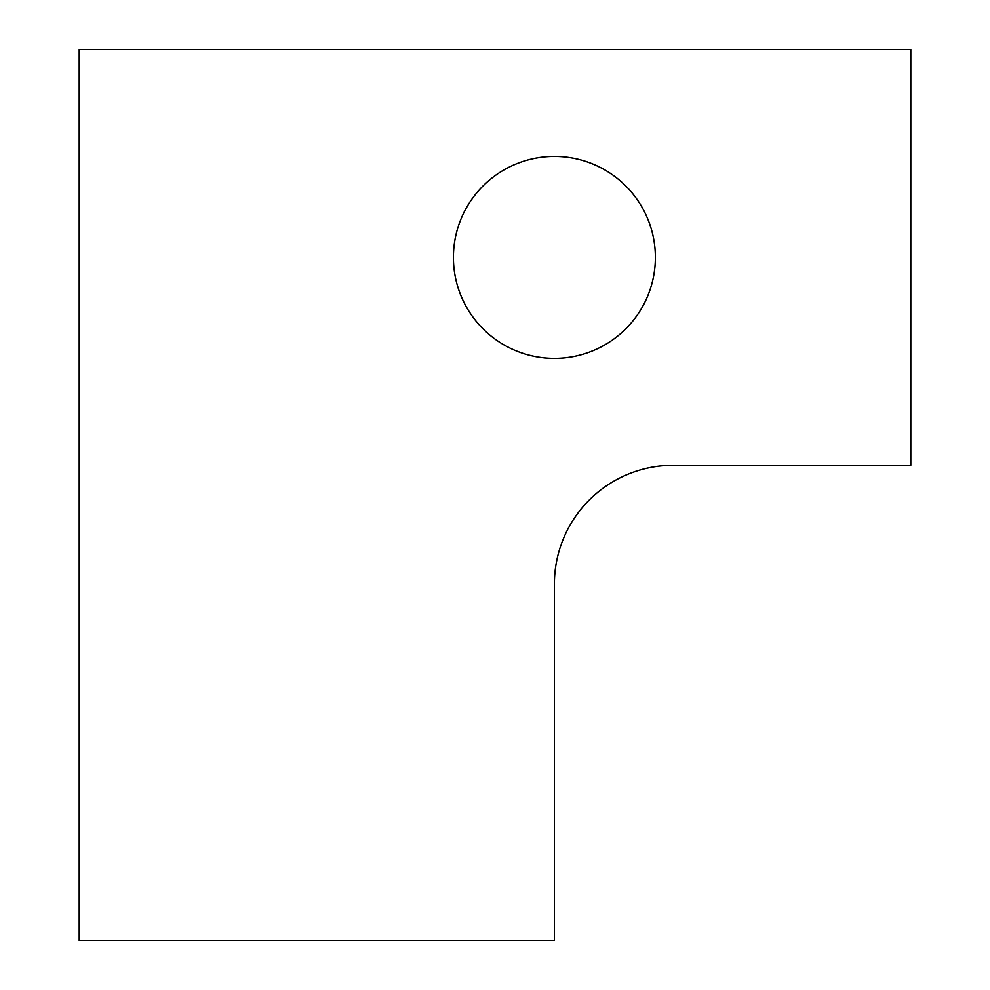 <?xml version="1.0" encoding="UTF-8"?>
<svg xmlns="http://www.w3.org/2000/svg" width="990" height="990" viewBox="0 0 990 990"><rect width="100%" height="100%" fill="white"/><g stroke="black" fill="none" stroke-linecap="round" stroke-linejoin="round"><path stroke-width="1.49" d="M673.2 465.3A118.8 118.8 0 0 0 554.4 584.1L554.4 940.5L79.2 940.5L79.2 49.5L910.8 49.5L910.8 465.3L673.2 465.3M655.38 257.4A100.98 100.98 0 0 0 503.91 169.946A100.98 100.98 0 0 0 503.91 344.854A100.98 100.98 0 0 0 655.38 257.4"/></g></svg>
